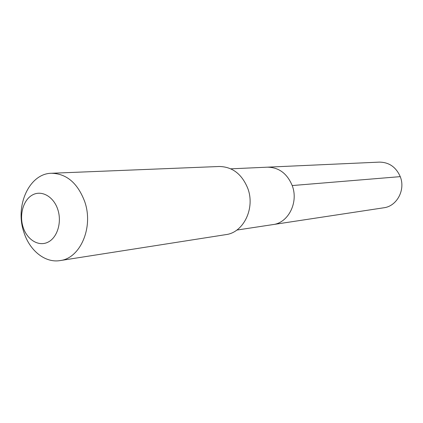<?xml version="1.0" encoding="UTF-8"?>
<svg xmlns="http://www.w3.org/2000/svg" width="423" height="423" viewBox="0 0 423 423"><rect width="100%" height="100%" fill="white"/><g stroke="black" fill="none" stroke-linecap="round" stroke-linejoin="round"><path stroke-width="0.63" d="M236.822 230.07L273.031 224.581C288.423 222.842 298.749 202.268 292.203 185.554C287.117 173.456 278.847 167.334 267.399 167.175C278.847 167.334 287.117 173.456 292.203 185.554C298.749 202.268 288.423 222.842 273.031 224.581L383.82 207.778C396.89 206.255 405.683 189.864 400.253 176.64L292.203 185.554M219.214 166.493C232.354 166.741 241.871 174.033 247.778 188.362C255.386 208.216 243.574 232.576 225.903 234.622L60.061 260.589C80.333 258.379 93.779 227.236 84.7 201.575C77.658 183.08 66.585 173.642 51.49 173.266L219.214 166.493M51.49 173.266C29.372 173.414 14.731 205.684 23.825 232.031C29.462 250.501 45.092 263.164 60.061 260.589M23.075 227.103C19.051 214.63 23.445 199.614 32.666 194.85C41.824 189.901 53.726 196.695 57.824 209.581C62.059 222.398 57.269 237.821 47.841 242.236C38.472 246.847 26.966 239.645 23.075 227.103M230.81 168.83L379.336 162.12C389.049 162.215 396.018 167.059 400.253 176.64"/></g></svg>

